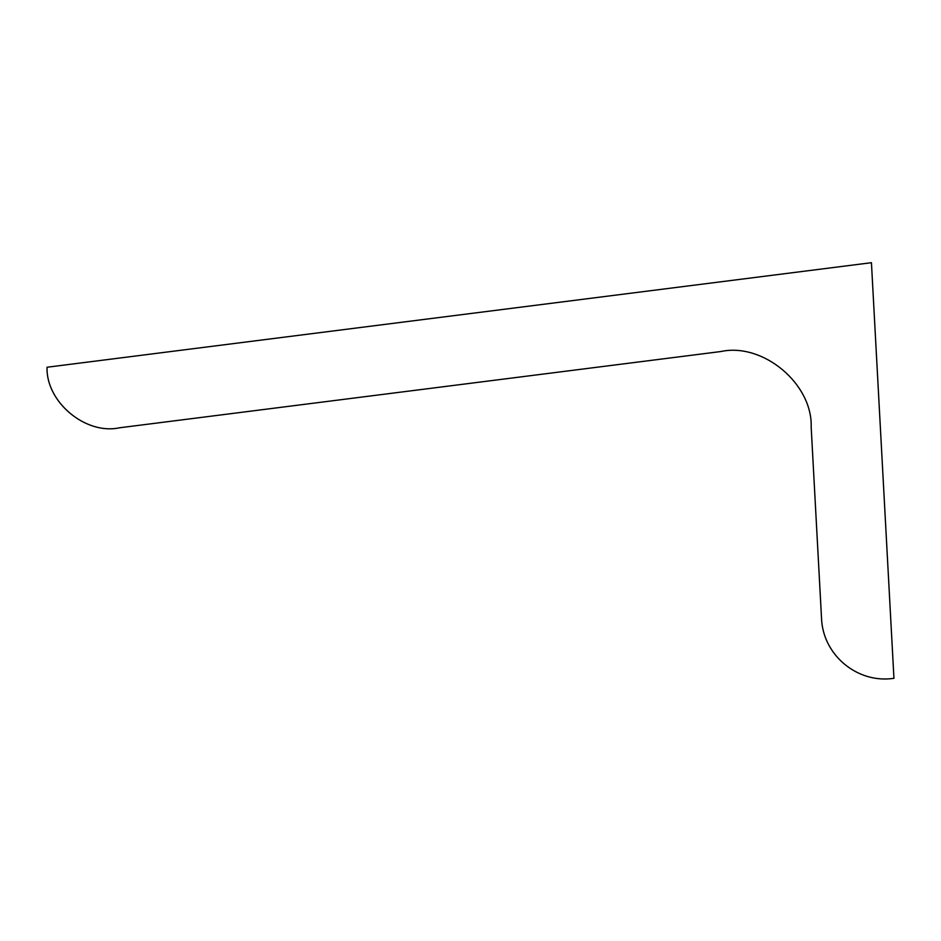 <?xml version="1.0" encoding="UTF-8"?>
<svg xmlns="http://www.w3.org/2000/svg" width="941" height="941" viewBox="0 0 941 941"><rect width="100%" height="100%" fill="white"/><g stroke="black" fill="none" stroke-linecap="round" stroke-linejoin="round"><path stroke-width="0.71" stroke-dasharray="4.71 3.53" d=""/><path stroke-width="1.41" d="M811.177 427.12C812.695 383.869 762.963 342.301 720.759 351.546L119.495 427.79C85.678 435.201 45.838 401.901 47.05 367.237L871.437 262.692L893.95 678.308C857.31 683.931 822.54 654.865 821.505 617.755L811.177 427.12"/></g></svg>
